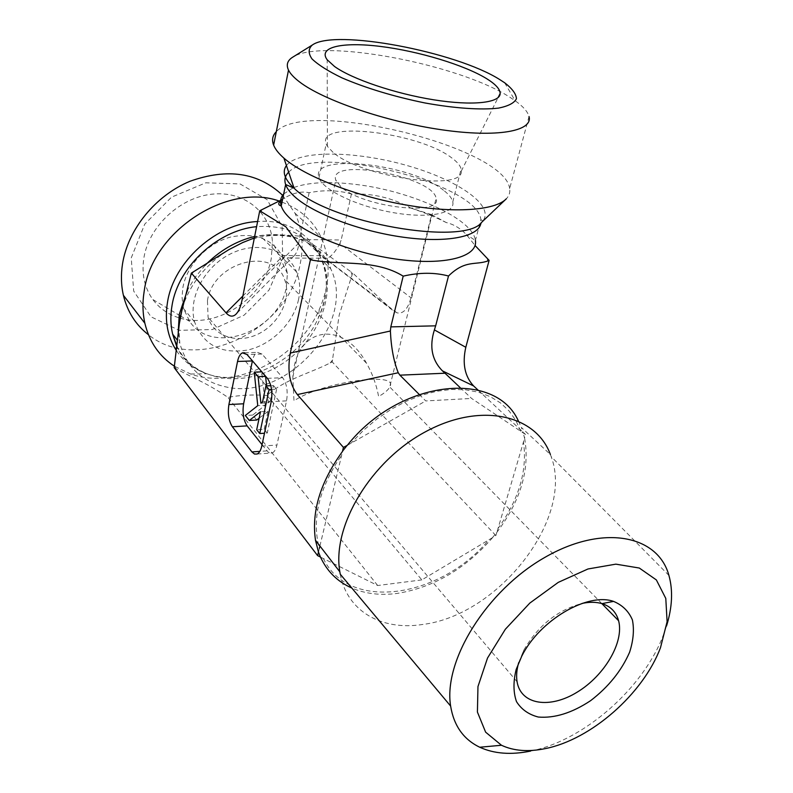<?xml version="1.0" encoding="UTF-8"?>
<svg xmlns="http://www.w3.org/2000/svg" width="793" height="793" viewBox="0 0 793 793"><rect width="100%" height="100%" fill="white"/><g stroke="black" fill="none" stroke-linecap="round" stroke-linejoin="round"><path stroke-width="0.59" stroke-dasharray="3.96 2.97" d="M518.691 662.651L523.776 650.201C538.05 625.618 557.509 610.015 582.151 603.404M207.459 300.606C212.95 261.66 274.071 245.929 284.578 279.542C291.913 297.94 279.532 323.514 258.696 333.774C237.969 344.35 213.614 336.797 208.063 317.111L207.459 300.606M388.927 388.362C387.083 390.909 383.653 393.625 378.618 396.51C376.348 384.417 372.304 373.315 366.485 363.204C342.774 319.192 295.65 326.3 292.835 377.052L293.985 400.852C321.601 382.077 400.029 370.896 389.74 386.964L436.091 198.28C433.246 176.324 327.43 156.796 335.776 180.07L341.04 186.93C363.016 207.449 443.267 216.558 436.091 198.28M530.557 751.09C583.846 740.612 643.301 688.255 663.364 635.054L666.507 626.083M340.256 574.221C347.106 611.472 381.919 630.832 422.282 624.517C498.49 615.586 574.529 518.126 551.165 456.619L550.401 454.518L521.398 427.506L523.202 432.909L525.571 434.495L524.52 438.053L523.202 432.909M496.844 532.192L495.853 535.543L492.532 537.535L496.914 532.272C520.813 500.423 530.041 469.04 524.599 438.123L496.914 532.272M492.532 537.535L492.602 537.604C465.342 568.908 433.533 587.524 397.164 593.422C380.412 595.602 365.305 593.808 351.824 588.049M518.374 420.944L521.398 427.506M478.09 390.136L525.571 434.495M460.188 387.628L471.587 398.443L523.281 432.978M495.853 535.543L332.178 361.886L339.216 314.95L352.072 274.953L352.558 272.851L351.061 271.811C334.428 260.054 313.701 244.393 300.646 236.264C285.916 234.708 272.405 234.53 260.114 235.749L254.355 237.93M280.663 200.292L282.645 199.093C292.488 193.006 301.32 190.895 309.121 192.729C324.208 189.735 338.324 190.161 351.448 193.998C372.779 193.244 392.594 197.943 410.893 208.093L431.58 214.606L410.952 297.791C407.83 309.181 403.151 314.197 396.936 312.829L392.386 310.073L352.558 272.851M431.58 214.606L446.271 222.565C453.586 224.231 460.297 228.245 466.403 234.619L475.066 245.513M492.602 537.604L421.826 579.901L267.003 395.449C284.419 379.579 308.992 373.642 330.235 362.946L332.178 361.886M421.826 579.901L377.676 585.521L320.521 557.122M319.906 546.01L342.586 451.296M318.528 552.136L319.361 548.33C311.51 519.564 318.915 488.518 341.575 455.182M505.349 199.727L506.321 198.795C509.195 195.782 510.305 192.392 509.651 188.605L529.02 116.502C527.722 111.654 523.093 106.401 515.113 100.721L509.661 97.103C459.117 64.273 322.414 38.114 293.132 56.918M509.651 188.605C505.062 146.665 306.237 98.273 276.301 131.697M333.04 152.345L327.39 146.358L326.171 143.949C315.991 119.991 418.853 132.272 451.613 157.807C457.095 161.772 460.257 165.489 461.12 168.968L461.268 171.149C463.756 191.777 360.646 177.255 333.04 152.345M443.515 190.261C411.349 163.735 309.211 152.425 318.994 177.652C322.424 189.656 356.364 206.121 392.277 212.465C428.23 218.957 455.529 213.604 452.773 201.928C451.98 198.25 448.888 194.364 443.515 190.261M309.121 192.729L299.248 239.516L341.178 239.992L339.87 243.52L410.952 297.791M392.386 310.073L321.165 255.733L279.939 255.524L282.011 256.922L290.03 258.052L293.806 256.03C296.691 253.373 298.337 249.061 298.753 243.114L299.248 239.516M351.448 193.998L341.178 239.992M282.635 195.316L295.006 213.208C302.232 228.89 303.947 245.86 300.151 264.119C288.632 330.076 197.398 374.722 148.44 334.725M282.645 258.518L282.139 226.411L267.152 199.707L240.011 183.917L205.783 182.806L171.536 197.15L144.732 224.151L131.242 257.913L133.68 291.071L150.997 316.803L179.119 330.304L212.237 329.551L244.125 315.158L269.085 289.98L282.645 258.518M282.03 202.156C300.21 209.045 313.275 220.841 321.234 237.523C331.048 260.104 330.384 284.132 319.242 309.587C298.267 358.317 236.364 390.374 190.588 374.009L174.46 366.257M179.991 318.102C216.687 329.521 264.277 297.95 271.275 258.468L272.445 241.885C270.71 212.593 244.462 190.647 212.237 194.146C180.051 197.328 148.886 226.352 143.87 257.963C141.461 273.932 144.465 287.8 152.851 299.546C159.651 308.606 168.641 314.781 179.833 318.052M182.856 287.72C186.861 264.902 207.399 243.154 230.723 237.028C256.377 232.002 274.229 239.545 284.271 259.648L287.413 273.476L286.372 286.997C279.146 331.315 212.524 356.176 189.646 321.383L183.609 308.665L182.935 305.84L182.043 296.969L182.856 287.72M298.555 299.516C293.539 322.989 271.92 344.529 247.872 349.991C221.059 354.392 203.305 345.034 194.592 321.938C187.782 297.91 204.673 266.071 231.427 253.433C258.092 240.507 287.69 249.547 296.562 271.9C299.962 280.435 300.626 289.643 298.555 299.516M174.202 367.694L175.937 368.676C193.888 378.479 207.032 383.069 227.878 397.362C239.813 395.112 252.848 394.478 267.003 395.449M321.165 255.733L300.646 236.264M279.939 255.524L260.114 235.749M256.734 420.032L252.719 415.056L265.259 405.243L257.765 405.639M252.719 415.056L245.324 415.473M265.259 405.243L261.72 371.848M266.607 385.904L268.401 402.785L260.897 403.171M268.401 402.785L270.096 401.456L262.572 401.843M270.096 401.456L273.466 385.586L270.819 385.705M273.466 385.586L276.618 389.274L271.563 389.502M276.618 389.274L267.251 433.057L264.495 433.226M267.251 433.057L264.178 429.251L256.704 429.717M264.178 429.251L267.994 411.339L260.491 411.755M267.994 411.339L259.133 418.179M419.16 394.369L425.742 400.931L471.587 398.443M347.304 445.329L425.742 400.931M262.057 444.704L268.411 452.337L270.344 453.2L272.257 452.952C274.388 451.931 275.944 449.294 276.926 445.042L286.541 400.871C288.067 391.276 286.779 383.564 282.675 377.706L262.017 354.035L257.418 352.37C255.118 353.371 253.443 356.186 252.412 360.835M322.533 257.11L325.249 258.478L327.132 258.211C331.157 256.714 335.409 251.817 339.87 243.52M377.676 585.521L227.878 397.362M497.865 528.703C519.038 499.312 527.563 470.318 523.439 441.741M323.395 558.51C348.841 612.414 440.452 597.972 489.073 539.607M283.706 193.948L293.251 187.743M293.866 187.505C308.576 182.251 329.145 181.22 355.561 184.412C410.962 190.806 473.054 218.749 475.413 240.457L466.423 234.609M429.122 214.07L432.829 215.597M288.672 172.2C315.297 143.097 477.664 183.084 480.875 219.661L480.935 222.962M286.422 165.539C298.267 149.837 355.641 150.729 407.136 165.559C458.84 180.12 496.636 206.666 481.975 221.981L482.451 220.613L480.875 219.661L475.413 240.457M242.113 299.784L298.753 243.114M178.197 332.515L179.803 343.22C186.405 366.911 201.68 381.453 225.648 386.855C286.551 401.764 357.187 322.711 330.711 268.758C316.576 240.725 291.219 229.95 254.652 236.433M205.159 265.268L195.356 277.054L187.554 289.921M330.235 362.946L332.634 359.893M352.072 274.953L351.061 271.811M193.522 271.989L190.944 275.34M174.579 365.573L175.937 368.676M176.998 346.382C193.67 380.967 241.974 388.52 279.443 365.523C317.16 343.012 337.501 294.937 322.285 260.728C310.162 235.917 288.255 224.568 256.585 226.669M176.561 350.853C183.996 361.737 194.067 369.369 206.775 373.761C246.147 388.025 300.17 360.091 318.419 317.686C341.644 270.71 311.163 216.965 257.596 221.544M242.856 296.027L282.011 256.922M262.017 354.035L247.019 354.53M267.4 378.35L282.675 377.706M286.541 400.871L271.226 401.654M261.759 446.072L276.926 445.042M266.944 450.88L259.836 451.376M520.733 431.263L515.856 420.468L509.096 410.962L500.542 402.963L490.322 396.659L478.615 392.228L465.63 389.789L451.623 389.442L436.864 391.246L421.688 395.172L406.412 401.179L391.385 409.158L376.953 418.942L363.452 430.312L351.19 443.019M523.776 650.201L521.725 656.227M601.818 603.582L389.74 386.964M366.485 363.204L284.578 279.542M517.086 681.802L208.063 317.111M660.48 647.732L663.364 635.054M668.915 575.411L551.165 456.619M292.835 377.052L335.776 180.07M504.675 82.779L515.113 100.721M410.883 208.083C424.324 212.564 436.12 217.391 446.261 222.575M461.268 171.149L498.103 97.598M327.39 146.358L327.182 59.772M452.773 201.928L461.12 168.968M318.994 177.652L326.171 143.949M295.006 213.208L321.234 237.523M287.413 273.476L272.445 241.885M189.646 321.383L180.417 315.901M180.259 315.812L152.851 299.546M296.562 271.9L284.271 259.648M194.592 321.938L183.609 308.665M319.242 309.587L318.419 317.686C327.529 296.939 328.817 277.946 322.285 260.728L330.711 268.758C324.535 247.257 290.902 223.814 244.472 241.825M226.441 251.163C204.535 266.032 189.894 284.737 182.499 307.278M178.812 326.498L179.803 343.22L177.513 340.326M190.588 374.009L206.775 373.761C192.917 368.576 182.965 359.725 176.918 347.205M244.591 352.776L257.418 352.37M257.17 454.022L272.257 452.952M396.936 312.829L325.249 258.478M327.132 258.211L290.03 258.052M293.806 256.03L236.512 313.651"/><path stroke-width="1.19" d="M582.151 603.404C589.576 601.857 596.167 601.937 601.946 603.622C610.679 606.367 616.23 612.067 618.59 620.721C624.309 642.023 604.653 675.517 577.254 692.111C549.955 709.091 520.882 704.918 517.086 681.802C516.134 676.033 516.669 669.649 518.691 662.651M516.134 669.579C513.16 681.792 513.279 692.477 516.501 701.636C521.427 709.448 528.713 714.582 538.338 717.041C554.674 718.389 572.11 712.927 590.626 700.655C608.489 686.936 621.484 670.789 629.602 652.242C633.409 640.397 634.341 629.622 632.398 619.928C628.74 611.294 622.465 605.118 613.574 601.401C587.484 592.183 539.537 620.275 521.725 656.227L516.134 669.579M545.088 748.651C528.247 752.091 513.715 750.961 501.483 745.261L485.623 732.157L477.416 712.064L477.961 686.579L487.517 658.041L505.359 629.236L529.783 603.116L558.302 582.349L587.98 568.977L615.854 564.15L639.307 568.036L656.366 579.931L665.793 598.437L667.101 621.732L660.48 647.732C643.093 693.855 591.092 739.651 545.088 748.651M666.507 626.083C672.305 607.329 673.108 590.438 668.915 575.411C657.883 534.789 602.581 523.925 544.613 557.538C486.545 590.646 443.188 660.579 450.622 706.057C453.834 725.714 463.548 739.443 479.745 747.234C494.128 753.796 511.059 755.075 530.557 751.09M550.401 454.518C535.929 414.689 480.836 401.932 426.029 431.481C371.104 460.555 331.811 525.838 339.83 571.812L340.256 574.221L450.622 706.057M317.616 555.625L318.469 552.057L320.451 557.043L317.616 555.625L174.202 367.694L180.041 317.854L191.351 273.109L226.025 312.839C229.346 316.556 232.557 317.121 235.65 314.514C238.485 311.917 240.646 307.01 242.113 299.784L259.737 210.769L280.663 200.292M347.235 445.25L342.517 451.217L343.428 447.401L347.304 445.329C399.603 379.391 495.536 369.697 518.374 420.944M318.469 552.057L315.495 540.291C311.322 511.703 320.352 482.045 342.586 451.296L342.517 451.217M351.824 588.049C337.56 581.735 327.122 571.426 320.521 557.122L320.451 557.043M475.066 245.513L489.122 260.382L487.913 260.937C475.384 265.486 465.362 259.509 448.501 276.004C434.614 272.336 419.507 272.376 403.191 276.142L390.81 326.885L390.384 331.008C391.157 347.671 393.784 361.578 398.245 372.75L399.91 375.168L445.002 373.216L442.444 370.886L473.599 385.943L478.09 390.136M445.002 373.216L460.188 387.628M489.122 260.382L465.808 347.284L434.386 329.908C429.191 346.472 431.878 360.131 442.444 370.886M473.599 385.943C464.757 376.388 462.15 363.501 465.808 347.284M499.996 79.736L504.675 82.779C512.248 88.638 516.164 93.951 516.441 98.709C514.389 102.981 508.412 106.113 498.49 108.116C480.984 110.138 454.686 108.354 424.79 102.931C393.506 96.478 365.91 88.122 341.991 77.873C328.252 71.221 318.251 64.907 311.996 58.91C308.13 53.329 308.229 48.7 312.313 45.023C334.715 28.588 456.193 51.674 499.996 79.736M293.132 56.918L292.349 57.403C287.353 60.674 286.075 64.907 288.503 70.101C290.258 73.68 293.866 77.565 299.308 81.738C323.009 100.166 386.013 121.775 441.592 129.765C497.31 137.883 533.164 131.172 529.02 116.502M276.301 131.697C272.534 135.444 271.652 139.925 273.635 145.139C275.25 149.193 278.67 153.525 283.894 158.104L283.904 158.114C304.155 175.987 354.124 195.683 403.895 204.614C453.705 213.585 495.298 210.551 506.321 198.795M486.634 78.666C495.575 84.207 500.096 89.153 500.165 93.495C500.195 102.892 472.707 106.044 433.791 99.819C394.944 93.653 351.963 79.062 334.537 66.483L327.182 59.772C317.587 46.936 342.814 41.662 380.749 46.47C418.625 51.178 464.391 64.976 486.634 78.666M403.191 276.142C375.664 259.311 343.617 265.268 313.265 260.342L310.44 259.737L309.201 258.538L285.867 226.838L259.737 210.769M310.44 259.737L290.317 353.034C287.185 370.4 289.524 384.248 297.345 394.577L343.428 447.401M319.361 548.33L319.906 546.01M259.836 451.376L251.926 451.931L232.379 426.763L247.138 425.881L262.057 444.704M252.412 360.835L243.62 403.786L228.909 404.549C227.561 413.579 228.721 420.984 232.379 426.763M228.909 404.549L237.533 361.469L252.392 360.944M251.926 451.931L254.503 454.052L257.17 454.022C259.261 453.001 260.798 450.355 261.759 446.072L271.226 401.654C272.733 392.01 271.454 384.238 267.4 378.35L247.019 354.53L242.489 352.845C240.19 353.866 238.544 356.741 237.533 361.469M148.44 334.725C135.742 324.872 127.395 311.738 123.401 295.313C121.101 285.272 120.814 274.765 122.538 263.782C128 229.346 155.487 195.564 189.894 181.31C227.522 167.868 258.429 172.537 282.635 195.316M174.46 366.257C159.215 356.245 149.352 341.912 144.871 323.247C142.591 312.997 142.373 302.242 144.227 290.981C152.187 229.96 230.555 180.606 282.03 202.156M254.355 237.93L242.549 242.628L228.87 249.656L191.351 273.109M245.324 415.473L257.765 405.639L254.246 372.145L258.102 376.695L260.897 403.171L262.572 401.843L265.923 385.933L269.045 389.621L259.757 433.533L256.704 429.717L260.491 411.755L249.309 420.459L245.324 415.473M258.102 376.695L265.596 376.388L261.72 371.848L254.246 372.145M265.596 376.388L266.607 385.904M270.819 385.705L265.923 385.933M271.563 389.502L269.045 389.621M264.495 433.226L259.757 433.533M259.133 418.179L256.734 420.032L249.309 420.459M434.386 329.908L435.664 325.834L390.81 326.885M399.91 375.168L419.16 394.369M243.62 403.786C242.252 412.776 243.421 420.131 247.138 425.881M448.501 276.004L435.664 325.834M260.828 211.83L261.293 210.284M475.413 240.457C478.05 255.901 448.214 265.1 403.518 260.035C358.932 255.088 308.874 236.413 289.99 218.323C285.421 214.001 282.506 209.897 281.247 206.002C279.83 201.412 280.653 197.398 283.706 193.948M293.251 187.743L293.866 187.505M487.715 259.271L487.913 260.937M313.265 260.342L309.201 258.538M480.935 222.962C479.378 236.562 447.52 243.292 403.786 237.285C360.131 231.378 312.908 213.495 294.5 196.525C289.881 192.302 286.917 188.298 285.629 184.511C284.072 179.753 285.084 175.64 288.672 172.2M505.349 199.727L481.975 221.981C465.432 246.821 328.312 222.863 294.104 188.209C284.479 179.297 281.921 171.744 286.422 165.539M282.645 199.102C274.834 204.921 281.237 205.744 281.247 206.002L285.629 184.511L294.094 188.209L283.904 158.114M254.652 236.433C235.997 241.052 219.502 250.667 205.159 265.268M187.554 289.921L179.258 314.276L178.197 332.515M256.585 226.669C217.48 230.287 178.048 266.924 172.041 305.434C170.297 315.505 170.495 325.09 172.656 334.19L176.998 346.382M257.596 221.544C216.628 223.229 173.717 261.482 167.511 302.192C164.508 320.798 167.531 337.015 176.561 350.853M226.025 312.839L242.856 296.027M390.384 331.008L290.317 353.034M297.345 394.577L398.245 372.75M601.946 603.622L613.574 601.401M618.59 620.721L601.818 603.582M501.483 745.261L479.745 747.234M315.495 540.291L339.83 571.812M312.313 45.023L292.349 57.403M288.503 70.101L273.635 145.139M498.103 97.598L500.165 93.495M123.401 295.313L144.871 323.247M244.472 241.825L242.549 242.618M228.86 249.646L226.441 251.163M182.499 307.278L178.812 326.498M176.918 347.205L172.656 334.19L177.513 340.326M242.489 352.845L244.591 352.776M236.512 313.651L235.65 314.514"/></g></svg>
